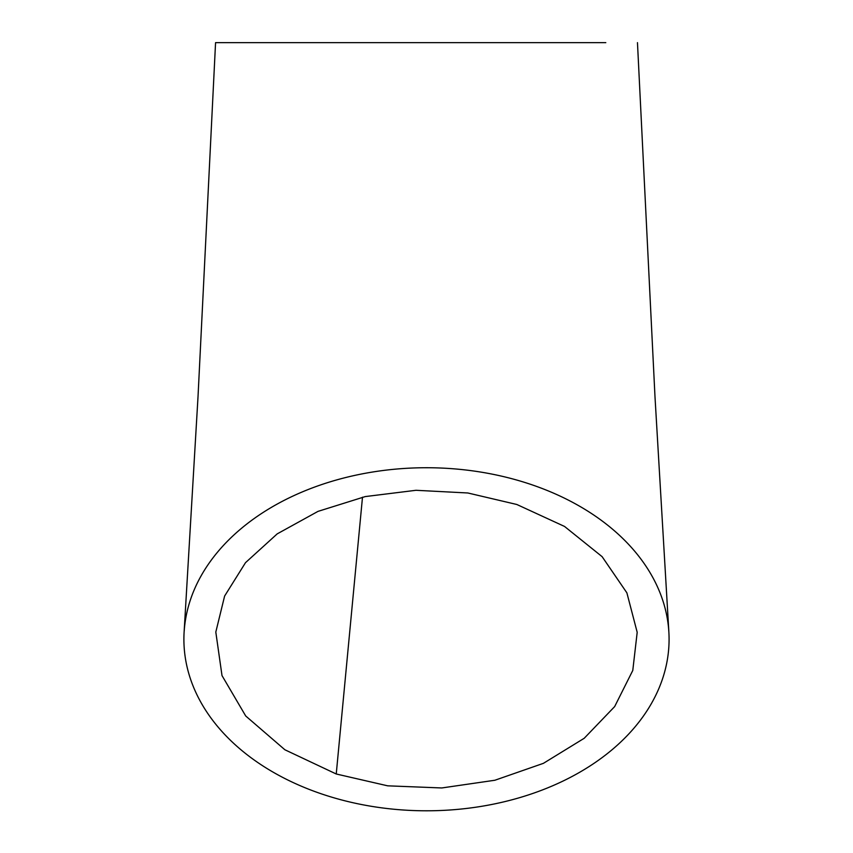 <?xml version="1.0" encoding="UTF-8"?>
<svg xmlns="http://www.w3.org/2000/svg" width="853" height="853" viewBox="0 0 853 853"><rect width="100%" height="100%" fill="white"/><g stroke="black" fill="none" stroke-linecap="round" stroke-linejoin="round"><path stroke-width="1.28" d="M336.242 773.991L387.667 785.826L441.779 787.959L494.879 780.25L543.404 763.339L584.209 738.282L614.661 706.583L632.777 670.458L637.191 632.318L626.88 592.835L602.111 556.657L564.526 526.44L516.822 504.486L467.828 492.981L415.997 490.294L365.233 496.585L317.988 511.384L277.193 533.882L245.493 562.681L224.616 596.044L215.809 632.073L222.004 675.587L245.707 715.976L284.881 749.766L336.242 773.991L362.493 497.192M605.801 42.65L215.564 42.65L198.024 396.613L184.173 631.049A242.572 171.528 180 0 0 322.53 794.239A242.572 171.528 180 0 0 668.816 631.273A242.572 171.528 180 0 0 530.481 484.291A242.572 171.528 180 0 0 184.205 631.049M452.815 42.65L399.769 42.65M637.468 42.65L654.987 396.656L668.827 631.263"/></g></svg>
